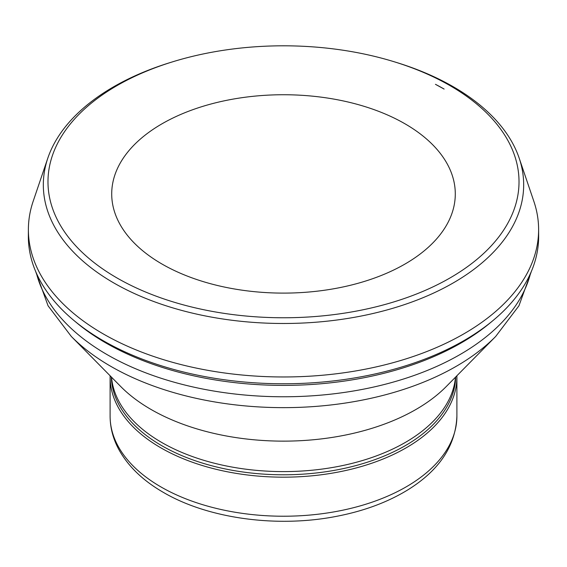 <?xml version="1.0" encoding="UTF-8"?>
<svg xmlns="http://www.w3.org/2000/svg" width="567" height="567" viewBox="0 0 567 567"><rect width="100%" height="100%" fill="white"/><g stroke="black" fill="none" stroke-linecap="round" stroke-linejoin="round"><path stroke-width="0.85" d="M111.323 376.998A172.198 99.416 0 0 0 161.737 445.676A172.198 99.416 0 0 0 348.095 467.534A172.198 99.416 0 0 0 455.677 376.998M110.118 375.772A173.396 100.111 0 0 0 110.104 377.062A173.396 100.111 0 0 0 160.893 447.852A173.396 100.111 0 0 0 349.853 469.554A173.396 100.111 0 0 0 456.896 377.062A173.396 100.111 0 0 0 456.882 375.772M404.597 123.578A171.787 99.182 180 0 1 404.973 123.79A171.787 99.182 180 0 1 423.988 251.004A171.787 99.182 180 0 1 143.012 251.004A171.787 99.182 180 0 1 169.802 119.573A171.787 99.182 180 0 1 399.012 120.509A171.787 99.182 180 0 1 404.597 123.578M394.512 61.86L396.602 62.505A240.174 138.66 180 0 1 444.663 82.017A240.174 138.66 180 0 1 453.331 86.779A240.174 138.66 180 0 1 519.244 158.321L533.795 201.172A255.122 147.292 180 0 1 538.615 229.302L538.65 236.035A255.15 147.307 180 0 1 492.624 320.858L489.604 323.36A251.408 145.152 180 0 1 77.395 323.36L74.376 320.858A255.15 147.307 180 0 1 28.35 236.035L28.385 229.302A255.122 147.292 180 0 1 33.205 201.172L47.756 158.321A240.174 138.66 180 0 1 170.398 62.505L172.488 61.86A235.525 135.981 180 0 1 394.512 61.86A235.525 135.981 180 0 1 441.147 80.762A235.525 135.981 180 0 1 450.042 85.638A235.525 135.981 180 0 1 432.912 286.902A235.525 135.981 180 0 1 87.665 257.326A235.525 135.981 180 0 1 172.488 61.86M492.624 320.858A255.15 147.307 180 0 1 74.376 320.858M538.615 229.302A255.122 147.292 180 0 1 283.5 376.97A255.122 147.292 180 0 1 28.385 229.302M519.244 158.321A240.174 138.66 180 0 1 283.5 323.488A240.174 138.66 180 0 1 47.756 158.321M435.442 84.313A227.154 131.147 180 0 1 444.124 89.069L435.442 84.313M36.444 273.273A249.629 144.124 0 0 0 106.986 354.559A249.629 144.124 0 0 0 362.235 389.416A249.629 144.124 0 0 0 530.556 273.273M35.551 271.224L48.067 305.797L71.314 336.458A244.221 140.999 0 0 0 110.813 366.353A244.221 140.999 0 0 0 495.686 336.458L518.933 305.797L531.449 271.224M71.314 336.458L120.736 386.531A187.337 108.155 0 0 0 151.035 409.459A187.337 108.155 0 0 0 446.264 386.531L495.686 336.458M111.522 377.197A172.198 99.416 0 0 0 161.737 442.48A172.198 99.416 0 0 0 345.367 464.961A172.198 99.416 0 0 0 455.478 377.197M110.104 377.062L110.104 416.121A173.396 100.111 0 0 0 160.893 486.904A173.396 100.111 0 0 0 349.853 508.606A173.396 100.111 0 0 0 456.896 416.121L456.896 377.062M456.896 416.121C455.719 445.697 439.361 470.284 407.815 489.881C387.608 502.256 363.844 511.073 336.514 516.339C277.199 528.005 208.139 518.67 163.367 492.383C142.806 480.54 127.866 466.081 118.567 448.993C112.975 438.461 110.154 427.504 110.104 416.121"/></g></svg>
